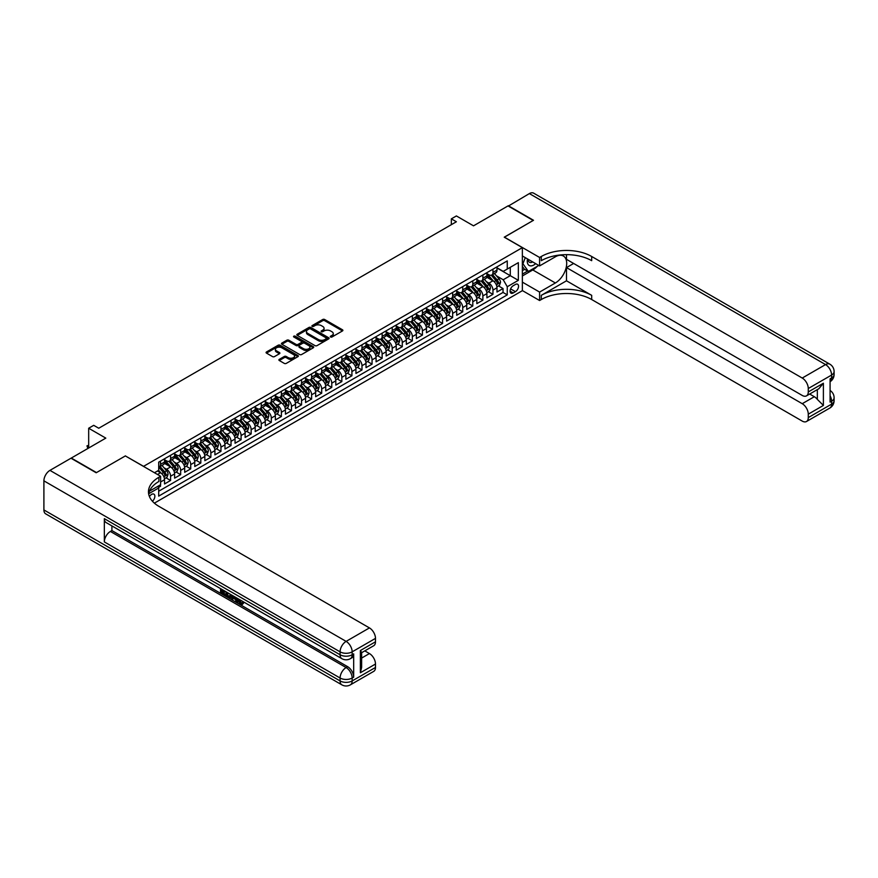 <?xml version="1.0" encoding="UTF-8"?>
<svg xmlns="http://www.w3.org/2000/svg" width="878" height="878" viewBox="0 0 878 878"><rect width="100%" height="100%" fill="white"/><g stroke="black" fill="none" stroke-linecap="round" stroke-linejoin="round"><path stroke-width="1.32" d="M330.589 336.998A0.977 0.56 0 0 0 331.972 336.998L342.475 330.929A1.394 0.812 0 0 0 342.892 330.358A1.394 0.812 0 0 0 342.475 329.788L324.684 319.515A1.394 0.812 0 0 0 322.698 319.515L312.195 325.584A0.977 0.56 0 0 0 313.578 326.386L314.939 325.595A4.478 2.579 0 0 1 321.271 325.595L322.753 326.451A4.478 2.579 0 0 1 324.059 328.284A4.478 2.579 0 0 1 322.753 330.106L321.392 330.896A0.977 0.56 0 0 0 322.775 331.686L324.136 330.907A4.478 2.579 0 0 1 330.468 330.907L331.95 331.763A4.478 2.579 0 0 1 333.256 333.585A4.478 2.579 0 0 1 331.95 335.418L330.589 336.197A0.977 0.56 0 0 0 330.589 336.998L330.589 336.197M152.432 501.25A4.555 2.634 120 0 0 154.748 497.288A4.555 2.634 120 0 0 153.924 494.149A4.555 2.634 120 0 0 151.642 494.369A4.555 2.634 120 0 0 149.458 496.63M279.292 359.365A1.394 0.812 0 0 0 278.886 359.936A1.394 0.812 0 0 0 279.292 360.507L284.285 363.393A1.394 0.812 0 0 0 286.261 363.393L297.927 356.655A1.394 0.812 0 0 0 298.344 356.084A1.394 0.812 0 0 0 297.927 355.513L280.137 345.23A1.394 0.812 0 0 0 278.15 345.23L266.484 351.968A1.394 0.812 0 0 0 266.078 352.539A1.394 0.812 0 0 0 266.484 353.11L272.52 356.6A1.394 0.812 0 0 0 274.496 356.6L279.489 353.713A1.394 0.812 0 0 0 279.895 353.143A1.394 0.812 0 0 0 279.489 352.572L276.493 350.849A3.742 2.162 0 0 1 275.407 349.312A3.742 2.162 0 0 1 277.711 347.326A3.742 2.162 0 0 1 281.783 347.787L293.504 354.558A3.742 2.162 0 0 1 294.602 356.084A3.742 2.162 0 0 1 292.297 358.081A3.742 2.162 0 0 1 288.214 357.609L286.261 356.479A1.394 0.812 0 0 0 284.285 356.479L279.292 359.365L279.292 360.507L284.285 357.642L284.285 356.479M125.455 455.978L143.586 466.339L522.366 247.64L504.235 237.181L533.198 220.455L508.011 205.913L473.516 225.833L456.384 215.944L451.347 218.852L456.384 221.761L98.753 428.244L93.716 425.336L88.678 428.244L88.678 448.01M125.455 455.869L96.492 472.584L71.305 458.053L105.81 438.122L88.678 428.244M315.037 345.636A1.394 0.812 0 0 0 317.013 345.636L328.679 338.897A1.394 0.812 0 0 0 329.096 338.326A1.394 0.812 0 0 0 328.679 337.756L310.889 327.483A1.394 0.812 0 0 0 308.902 327.483L297.236 334.222A1.394 0.812 0 0 0 296.83 334.792A1.394 0.812 0 0 0 297.236 335.363L315.037 345.636M294.218 337.207A0.977 0.56 0 0 1 295.217 337.35L313.292 347.787L301.637 354.514A1.394 0.812 0 0 1 299.661 354.514L281.86 344.231L281.86 343.089A1.394 0.812 0 0 0 281.454 343.66A1.394 0.812 0 0 0 281.86 344.231M281.86 343.089L286.854 340.214A1.394 0.812 0 0 1 288.829 340.214L296.051 344.374A1.394 0.812 0 0 0 298.026 344.374L301.341 342.464A1.394 0.812 0 0 0 301.758 341.893A1.394 0.812 0 0 0 301.341 341.322L293.823 336.987A0.977 0.56 0 0 1 295.217 336.186L313.303 346.634A1.394 0.812 0 0 1 313.72 347.205A1.394 0.812 0 0 1 313.303 347.776L313.303 346.634M158.413 487.499L160.509 486.291L159.203 485.534M160.608 481.978L164.537 479.717L164.537 483.965L170.584 480.475L165.997 477.819M164.021 467.787L166.557 469.247A5.696 3.292 60 0 1 170.584 476.227L174.612 473.9L174.612 478.148L180.659 474.658L176.072 472.013M174.096 461.971L176.632 463.43A5.696 3.292 60 0 1 180.659 470.41L184.687 468.084L184.687 472.331L190.735 468.841L186.147 466.196M184.171 456.154L186.696 457.614A5.696 3.292 60 0 1 190.735 464.594L194.762 462.267L194.762 466.514L200.81 463.024L196.222 460.379M194.247 450.337L196.771 451.797A5.696 3.292 60 0 1 200.81 458.777L204.837 456.45L204.837 460.698L210.874 457.208L206.297 454.563M204.322 444.52L206.846 445.98A5.696 3.292 60 0 1 210.874 452.96L214.912 450.633L214.912 454.881L220.949 451.391L216.372 448.746M214.397 438.704L216.921 440.163A5.696 3.292 60 0 1 220.949 447.143L224.987 444.817L224.987 449.064L231.024 445.574L226.447 442.929M224.472 432.887L226.996 434.347A5.696 3.292 60 0 1 231.024 441.327L235.052 439L235.052 443.247L241.099 439.757L236.522 437.112M234.547 427.07L237.071 428.53A5.696 3.292 60 0 1 241.099 435.51L245.127 433.183L245.127 437.431L251.174 433.941L246.586 431.296M244.611 421.253L247.146 422.713A5.696 3.292 60 0 1 251.174 429.693L255.202 427.366L255.202 431.614L261.249 428.124L256.661 425.479M254.686 415.437L257.221 416.896A5.696 3.292 60 0 1 261.249 423.876L265.277 421.55L265.277 425.797L271.324 422.307L266.736 419.662M264.761 409.62L267.296 411.08A5.696 3.292 60 0 1 271.324 418.06L275.352 415.733L275.352 419.98L281.399 416.49L276.811 413.845M274.836 403.803L277.371 405.263A5.696 3.292 60 0 1 281.399 412.243L285.427 409.916L285.427 414.164L291.474 410.674L286.886 408.029M284.911 397.986L287.446 399.446A5.696 3.292 60 0 1 291.474 406.426L295.502 404.099L295.502 408.347L301.549 404.857L296.962 402.212M294.986 392.17L297.521 393.629A5.696 3.292 60 0 1 301.549 400.609L305.577 398.283L305.577 402.53L311.624 399.04L307.037 396.395M305.061 386.353L307.585 387.813A5.696 3.292 60 0 1 311.624 394.793L315.652 392.466L315.652 396.713L321.699 393.223L317.112 390.578M315.136 380.536L317.66 381.996A5.696 3.292 60 0 1 321.699 388.976L325.727 386.649L325.727 390.897L331.763 387.407L327.187 384.762M325.211 374.719L327.735 376.19A5.696 3.292 60 0 1 331.763 383.159L335.802 380.832L335.802 385.08L341.838 381.59L337.262 378.945M335.286 368.903L337.81 370.373A5.696 3.292 60 0 1 341.838 377.342L345.877 375.027L345.877 379.263L351.913 375.773L347.337 373.128M345.361 363.097L347.886 364.557A5.696 3.292 60 0 1 351.913 371.537L355.941 369.21L355.941 373.446L361.988 369.956L357.412 367.311M355.436 357.28L357.961 358.74A5.696 3.292 60 0 1 361.988 365.72L366.016 363.393L366.016 367.63L372.063 364.15L367.476 361.495M365.5 351.463L368.036 352.923A5.696 3.292 60 0 1 372.063 359.903L376.091 357.576L376.091 361.824L382.139 358.334L377.551 355.678M375.575 345.647L378.111 347.106A5.696 3.292 60 0 1 382.139 354.086L386.166 351.76L386.166 356.007L392.214 352.517L387.626 349.861M385.651 339.83L388.186 341.29A5.696 3.292 60 0 1 392.214 348.27L396.241 345.943L396.241 350.19L402.289 346.7L397.701 344.055M395.726 334.013L398.261 335.473A5.696 3.292 60 0 1 402.289 342.453L406.316 340.126L406.316 344.374L412.364 340.884L407.776 338.239M405.801 328.196L408.336 329.656A5.696 3.292 60 0 1 412.364 336.636L416.391 334.309L416.391 338.557L422.439 335.067L417.851 332.422M415.876 322.38L418.411 323.839A5.696 3.292 60 0 1 422.439 330.819L426.467 328.493L426.467 332.74L432.514 329.25L427.926 326.605M425.951 316.563L428.475 318.023A5.696 3.292 60 0 1 432.514 325.003L436.542 322.676L436.542 326.923L442.589 323.433L438.001 320.788M436.026 310.746L438.55 312.206A5.696 3.292 60 0 1 442.589 319.186L446.617 316.859L446.617 321.107L452.653 317.616L448.076 314.972M446.101 304.929L448.625 306.389A5.696 3.292 60 0 1 452.653 313.369L456.692 311.042L456.692 315.29L462.728 311.8L458.151 309.155M456.176 299.113L458.7 300.572A5.696 3.292 60 0 1 462.728 307.552L466.767 305.226L466.767 309.473L472.803 305.983L468.226 303.338M466.251 293.296L468.775 294.756A5.696 3.292 60 0 1 472.803 301.736L476.831 299.409L476.831 303.656L482.878 300.166L478.301 297.521M476.326 287.479L478.85 288.939A5.696 3.292 60 0 1 482.878 295.919L486.906 293.592L486.906 297.84L492.953 294.349L492.953 290.102A5.696 3.292 -120 0 0 488.925 283.122L486.39 281.662M488.366 291.705L492.953 294.349M164.537 479.717A5.696 3.292 -120 0 0 160.509 472.737L157.48 470.992M174.612 473.9A5.696 3.292 -120 0 0 170.584 466.92L164.351 463.321M184.687 468.084A5.696 3.292 -120 0 0 180.659 461.104L174.426 457.504M194.762 462.267A5.696 3.292 -120 0 0 190.735 455.287L184.501 451.687M204.837 456.45A5.696 3.292 -120 0 0 200.81 449.47L194.576 445.87M214.912 450.633A5.696 3.292 -120 0 0 210.874 443.653L204.651 440.054M224.987 444.817A5.696 3.292 -120 0 0 220.949 437.837L214.726 434.237M235.052 439A5.696 3.292 -120 0 0 231.024 432.02L224.801 428.42M245.127 433.183A5.696 3.292 -120 0 0 241.099 426.203L234.876 422.603M255.202 427.366A5.696 3.292 -120 0 0 251.174 420.386L244.94 416.787M265.277 421.55A5.696 3.292 -120 0 0 261.249 414.57L255.015 410.97M275.352 415.733A5.696 3.292 -120 0 0 271.324 408.753L265.09 405.164M285.427 409.916A5.696 3.292 -120 0 0 281.399 402.936L275.165 399.347M295.502 404.099A5.696 3.292 -120 0 0 291.474 397.119L285.24 393.531M305.577 398.283A5.696 3.292 -120 0 0 301.549 391.303L295.315 387.714M315.652 392.466A5.696 3.292 -120 0 0 311.624 385.486L305.39 381.897M325.727 386.649A5.696 3.292 -120 0 0 321.699 379.669L315.465 376.08M335.802 380.832A5.696 3.292 -120 0 0 331.763 373.863L325.54 370.264M345.877 375.027A5.696 3.292 -120 0 0 341.838 368.047L335.615 364.447M355.941 369.21A5.696 3.292 -120 0 0 351.913 362.23L345.691 358.63M366.016 363.393A5.696 3.292 -120 0 0 361.988 356.413L355.766 352.813M376.091 357.576A5.696 3.292 -120 0 0 372.063 350.596L365.83 346.997M386.166 351.76A5.696 3.292 -120 0 0 382.139 344.78L375.905 341.18M396.241 345.943A5.696 3.292 -120 0 0 392.214 338.963L385.98 335.363M406.316 340.126A5.696 3.292 -120 0 0 402.289 333.146L396.055 329.546M416.391 334.309A5.696 3.292 -120 0 0 412.364 327.329L406.13 323.73M426.467 328.493A5.696 3.292 -120 0 0 422.439 321.513L416.205 317.913M436.542 322.676A5.696 3.292 -120 0 0 432.514 315.696L426.28 312.096M446.617 316.859A5.696 3.292 -120 0 0 442.589 309.879L436.355 306.279M456.692 311.042A5.696 3.292 -120 0 0 452.653 304.062L446.43 300.463M466.767 305.226A5.696 3.292 -120 0 0 462.728 298.246L456.505 294.646M476.831 299.409A5.696 3.292 -120 0 0 472.803 292.429L466.58 288.829M486.906 293.592A5.696 3.292 -120 0 0 482.878 286.612L476.655 283.012M515.419 284.461L513.202 285.745A4.412 2.546 120 0 0 510.316 289.63A4.412 2.546 120 0 0 510.996 293.175A4.412 2.546 120 0 0 513.202 292.956L515.419 291.672A4.412 2.546 120 0 0 518.305 287.786A4.412 2.546 120 0 0 517.625 284.242A4.412 2.546 120 0 0 515.419 284.461M154.363 503.149L522.366 290.684L522.366 247.64M157.766 486.357L158.698 487.97L158.698 496.114L507.264 294.876L507.264 286.733L503.226 279.753L496.465 275.846M158.698 487.97L148.678 493.754M154.462 472.737L158.698 470.29L158.698 462.146L507.264 260.909L507.264 269.052L518.338 262.654L518.338 280.334L507.264 286.733M164.537 459.71L166.557 460.873A5.696 3.292 60 0 0 169.399 461.148L173.427 458.821A5.696 3.292 -120 0 0 174.612 456.22L174.612 452.96M174.612 453.893L176.632 455.056A5.696 3.292 60 0 0 179.474 455.331L183.502 453.004A5.696 3.292 -120 0 0 184.687 450.403L184.687 447.143M184.687 448.076L186.696 449.24A5.696 3.292 60 0 0 189.549 449.514L193.577 447.187A5.696 3.292 -120 0 0 194.762 444.586L194.762 441.327M194.762 442.26L196.771 443.423A5.696 3.292 60 0 0 199.624 443.697L203.652 441.371A5.696 3.292 -120 0 0 204.837 438.77L204.837 435.51M204.837 436.443L206.846 437.606A5.696 3.292 60 0 0 209.699 437.892L213.727 435.565A5.696 3.292 -120 0 0 214.912 432.953L214.912 429.693M214.912 430.626L216.921 431.789A5.696 3.292 60 0 0 219.774 432.075L223.802 429.748A5.696 3.292 -120 0 0 224.987 427.136L224.987 423.876M224.987 424.809L226.996 425.973A5.696 3.292 60 0 0 229.849 426.258L233.877 423.931A5.696 3.292 -120 0 0 235.052 421.319L235.052 418.06M235.052 418.993L237.071 420.156A5.696 3.292 60 0 0 239.924 420.441L243.952 418.115A5.696 3.292 -120 0 0 245.127 415.503L245.127 412.243M245.127 413.176L247.146 414.339A5.696 3.292 60 0 0 250 414.625L254.027 412.298A5.696 3.292 -120 0 0 255.202 409.686L255.202 406.426M255.202 407.359L257.221 408.522A5.696 3.292 60 0 0 260.075 408.808L264.102 406.481A5.696 3.292 -120 0 0 265.277 403.869L265.277 400.609M265.277 401.542L267.296 402.706A5.696 3.292 60 0 0 270.139 402.991L274.177 400.664A5.696 3.292 -120 0 0 275.352 398.052L275.352 394.793M275.352 395.726L277.371 396.889A5.696 3.292 60 0 0 280.214 397.174L284.242 394.848A5.696 3.292 -120 0 0 285.427 392.236L285.427 388.976M285.427 389.909L287.446 391.072A5.696 3.292 60 0 0 290.289 391.358L294.317 389.031A5.696 3.292 -120 0 0 295.502 386.419L295.502 383.159M295.502 384.092L297.521 385.255A5.696 3.292 60 0 0 300.364 385.541L304.392 383.214A5.696 3.292 -120 0 0 305.577 380.602L305.577 377.342M305.577 378.275L307.585 379.439A5.696 3.292 60 0 0 310.439 379.724L314.467 377.397A5.696 3.292 -120 0 0 315.652 374.785L315.652 371.537M315.652 372.459L317.66 373.622A5.696 3.292 60 0 0 320.514 373.907L324.542 371.581A5.696 3.292 -120 0 0 325.727 368.969L325.727 365.72M325.727 366.642L327.735 367.805A5.696 3.292 60 0 0 330.589 368.091L334.617 365.764A5.696 3.292 -120 0 0 335.802 363.152L335.802 359.903M335.802 360.825L337.81 361.988A5.696 3.292 60 0 0 340.664 362.274L344.692 359.947A5.696 3.292 -120 0 0 345.877 357.335L345.877 354.086M345.877 355.008L347.886 356.172A5.696 3.292 60 0 0 350.739 356.457L354.767 354.13A5.696 3.292 -120 0 0 355.941 351.518L355.941 348.27M355.941 349.203L357.961 350.355A5.696 3.292 60 0 0 360.814 350.64L364.842 348.314A5.696 3.292 -120 0 0 366.016 345.712L366.016 342.453M366.016 343.386L368.036 344.549A5.696 3.292 60 0 0 370.889 344.824L374.917 342.497A5.696 3.292 -120 0 0 376.091 339.896L376.091 336.636M376.091 337.569L378.111 338.732A5.696 3.292 60 0 0 380.953 339.007L384.992 336.68A5.696 3.292 -120 0 0 386.166 334.079L386.166 330.819M386.166 331.752L388.186 332.916A5.696 3.292 60 0 0 391.028 333.19L395.067 330.863A5.696 3.292 -120 0 0 396.241 328.262L396.241 325.003M396.241 325.936L398.261 327.099A5.696 3.292 60 0 0 401.103 327.373L405.131 325.047A5.696 3.292 -120 0 0 406.316 322.445L406.316 319.186M406.316 320.119L408.336 321.282A5.696 3.292 60 0 0 411.178 321.557L415.206 319.23A5.696 3.292 -120 0 0 416.391 316.629L416.391 313.369M416.391 314.302L418.411 315.465A5.696 3.292 60 0 0 421.253 315.74L425.281 313.424A5.696 3.292 -120 0 0 426.467 310.812L426.467 307.552M426.467 308.485L428.475 309.649A5.696 3.292 60 0 0 431.328 309.934L435.356 307.607A5.696 3.292 -120 0 0 436.542 304.995L436.542 301.736M436.542 302.669L438.55 303.832A5.696 3.292 60 0 0 441.404 304.117L445.431 301.791A5.696 3.292 -120 0 0 446.617 299.178L446.617 295.919M446.617 296.852L448.625 298.015A5.696 3.292 60 0 0 451.479 298.3L455.506 295.974A5.696 3.292 -120 0 0 456.692 293.362L456.692 290.102M456.692 291.035L458.7 292.198A5.696 3.292 60 0 0 461.554 292.484L465.581 290.157A5.696 3.292 -120 0 0 466.767 287.545L466.767 284.285M466.767 285.218L468.775 286.382A5.696 3.292 60 0 0 471.629 286.667L475.656 284.34A5.696 3.292 -120 0 0 476.831 281.728L476.831 278.469M476.831 279.402L478.85 280.565A5.696 3.292 60 0 0 481.704 280.85L485.732 278.524A5.696 3.292 -120 0 0 486.906 275.911L486.906 272.652M158.698 491.23L503.028 292.429L503.028 288.533L496.981 292.023L496.981 287.775A5.696 3.292 -120 0 0 492.953 280.795L486.719 277.207M486.906 273.585L488.925 274.748A5.696 3.292 -120 0 0 491.779 275.033A5.696 3.292 -120 0 0 492.953 272.421L492.953 269.162M491.779 275.033L495.807 272.707A5.696 3.292 -120 0 0 496.981 270.095L496.981 266.835M160.509 461.104L160.509 464.363A5.696 3.292 60 0 1 159.324 466.964A5.696 3.292 60 0 1 158.698 467.195M159.324 466.964L163.363 464.638A5.696 3.292 -120 0 0 164.537 462.037L164.537 458.777M170.584 455.287L170.584 458.546A5.696 3.292 60 0 1 169.399 461.148M180.659 449.47L180.659 452.73A5.696 3.292 60 0 1 179.474 455.331M190.735 443.653L190.735 446.913A5.696 3.292 60 0 1 189.549 449.514M200.81 437.837L200.81 441.096A5.696 3.292 60 0 1 199.624 443.697M210.874 432.02L210.874 435.279A5.696 3.292 60 0 1 209.699 437.892M220.949 426.203L220.949 429.463A5.696 3.292 60 0 1 219.774 432.075M231.024 420.386L231.024 423.646A5.696 3.292 60 0 1 229.849 426.258M241.099 414.57L241.099 417.829A5.696 3.292 60 0 1 239.924 420.441M251.174 408.753L251.174 412.012A5.696 3.292 60 0 1 250 414.625M261.249 402.936L261.249 406.196A5.696 3.292 60 0 1 260.075 408.808M271.324 397.119L271.324 400.379A5.696 3.292 60 0 1 270.139 402.991M281.399 391.303L281.399 394.562A5.696 3.292 60 0 1 280.214 397.174M291.474 385.486L291.474 388.745A5.696 3.292 60 0 1 290.289 391.358M301.549 379.669L301.549 382.929A5.696 3.292 60 0 1 300.364 385.541M311.624 373.852L311.624 377.112A5.696 3.292 60 0 1 310.439 379.724M321.699 368.047L321.699 371.295A5.696 3.292 60 0 1 320.514 373.907M331.763 362.23L331.763 365.478A5.696 3.292 60 0 1 330.589 368.091M341.838 356.413L341.838 359.662A5.696 3.292 60 0 1 340.664 362.274M351.913 350.596L351.913 353.845A5.696 3.292 60 0 1 350.739 356.457M361.988 344.78L361.988 348.039A5.696 3.292 60 0 1 360.814 350.64M372.063 338.963L372.063 342.222A5.696 3.292 60 0 1 370.889 344.824M382.139 333.146L382.139 336.406A5.696 3.292 60 0 1 380.953 339.007M392.214 327.329L392.214 330.589A5.696 3.292 60 0 1 391.028 333.19M402.289 321.513L402.289 324.772A5.696 3.292 60 0 1 401.103 327.373M412.364 315.696L412.364 318.955A5.696 3.292 60 0 1 411.178 321.557M422.439 309.879L422.439 313.139A5.696 3.292 60 0 1 421.253 315.74M432.514 304.062L432.514 307.322A5.696 3.292 60 0 1 431.328 309.934M442.589 298.246L442.589 301.505A5.696 3.292 60 0 1 441.404 304.117M452.653 292.429L452.653 295.688A5.696 3.292 60 0 1 451.479 298.3M462.728 286.612L462.728 289.872A5.696 3.292 60 0 1 461.554 292.484M472.803 280.795L472.803 284.055A5.696 3.292 60 0 1 471.629 286.667M482.878 274.979L482.878 278.238A5.696 3.292 60 0 1 481.704 280.85M482.878 295.919L482.878 300.166M472.803 301.736L472.803 305.983M462.728 307.552L462.728 311.8M452.653 313.369L452.653 317.616M442.589 319.186L442.589 323.433M432.514 325.003L432.514 329.25M422.439 330.819L422.439 335.067M412.364 336.636L412.364 340.884M402.289 342.453L402.289 346.7M392.214 348.27L392.214 352.517M382.139 354.086L382.139 358.334M372.063 359.903L372.063 364.15M361.988 365.72L361.988 369.956M351.913 371.537L351.913 375.773M341.838 377.342L341.838 381.59M331.763 383.159L331.763 387.407M321.699 388.976L321.699 393.223M311.624 394.793L311.624 399.04M301.549 400.609L301.549 404.857M291.474 406.426L291.474 410.674M281.399 412.243L281.399 416.49M271.324 418.06L271.324 422.307M261.249 423.876L261.249 428.124M251.174 429.693L251.174 433.941M241.099 435.51L241.099 439.757M231.024 441.327L231.024 445.574M220.949 447.143L220.949 451.391M210.874 452.96L210.874 457.208M200.81 458.777L200.81 463.024M190.735 464.594L190.735 468.841M180.659 470.41L180.659 474.658M170.584 476.227L170.584 480.475M160.509 484.777L160.509 486.291M503.226 279.753L510.283 275.681L510.283 267.307L518.338 262.654M496.981 267.999L518.338 280.334M496.981 267.768L503.226 271.379L507.264 269.052M451.347 218.852L451.347 224.669M498.441 285.888L503.028 288.533M503.028 292.429L507.264 294.876M330.984 337.141L331.95 336.581A4.478 2.579 0 0 0 333.256 334.748L333.256 333.585M324.059 328.284L324.059 329.448A4.478 2.579 0 0 1 322.753 331.269L321.787 331.829M342.475 329.788L342.475 330.929L324.684 320.679A1.394 0.812 0 0 0 322.698 320.679L312.59 326.517M328.668 338.908L310.889 328.646A1.394 0.812 0 0 0 308.902 328.646L297.258 335.374M326.21 338.721A0.977 0.56 0 0 0 326.21 337.931L310.592 328.91A0.977 0.56 0 0 0 309.199 328.91L307.772 329.733A4.478 2.579 0 0 0 306.455 331.566A4.478 2.579 0 0 0 307.772 333.388L318.451 339.556A4.478 2.579 0 0 0 324.783 339.556L326.21 338.721L326.21 339.885A0.977 0.56 0 0 0 326.495 339.49L326.495 338.326M306.455 331.566L306.455 332.729A4.478 2.579 0 0 0 307.772 334.551L307.772 333.388M326.21 339.885L324.783 340.719A4.478 2.579 0 0 1 318.451 340.719L307.772 334.551M281.882 344.242L286.854 341.377L286.854 340.214M301.758 341.893L301.758 343.057A1.394 0.812 0 0 1 301.341 343.627L298.026 345.537A1.394 0.812 0 0 1 296.051 345.537L288.829 341.377A1.394 0.812 0 0 0 286.854 341.377M303.547 348.698A3.742 2.162 0 0 0 307.618 349.17A3.742 2.162 0 0 0 309.934 347.172A3.742 2.162 0 0 0 308.836 345.647L304.71 343.265A1.394 0.812 0 0 0 302.723 343.265L299.409 345.175A1.394 0.812 0 0 0 299.003 345.745A1.394 0.812 0 0 0 299.409 346.316L303.547 348.698L303.547 349.861A3.742 2.162 0 0 0 307.618 350.333A3.742 2.162 0 0 0 309.934 348.336L309.934 347.172M299.003 345.745L299.003 346.909A1.394 0.812 0 0 0 299.409 347.479L299.409 346.316M303.547 349.861L299.409 347.479M294.602 356.084L294.602 357.247A3.742 2.162 0 0 1 292.297 359.245A3.742 2.162 0 0 1 288.214 358.773L286.261 357.642A1.394 0.812 0 0 0 284.285 357.642M275.407 349.312L275.407 350.476A3.742 2.162 0 0 0 276.493 352.012L276.493 350.849M279.489 352.572L279.489 353.713L276.493 352.012M297.916 356.666L280.137 346.393A1.394 0.812 0 0 0 278.15 346.393L266.506 353.121M496.904 286.777L499.505 285.273L500.515 282.365A3.775 2.184 -120 0 0 499.044 278.82L494.435 273.497M493.513 281.169L488.058 274.847A10.898 6.289 -120 0 0 486.906 273.651M490.517 279.391L487.466 275.857A9.043 5.224 -120 0 0 486.906 275.253M491.263 275.231L495.916 280.631A3.775 2.184 60 0 1 497.266 283.232L498.474 282.529A3.775 2.184 -120 0 0 497.124 279.928L492.525 274.594M491.537 275.143L496.542 280.938A1.921 1.108 60 0 1 497.025 281.695L498.474 282.529M527.524 258.933A9.263 5.345 120 0 0 530.531 265.88A9.263 5.345 120 0 0 535.657 263.63M528.128 259.284A6.344 3.666 120 0 0 529.445 262.248A6.344 3.666 120 0 0 530.367 262.533A6.344 3.666 120 0 0 532.661 261.907M538.796 265.441L528.369 271.467L524.342 269.14L522.366 266.341M528.369 271.467L522.926 263.729L525.285 257.649M522.366 263.4L522.926 263.729M508.318 206.089L529.368 193.588L825.55 364.579A8.55 4.939 120 0 1 829.831 364.161A8.55 8.55 0 0 1 834.1 371.559A8.55 4.939 180 0 1 831.598 375.049L808.276 388.515A8.55 4.939 -120 0 0 802.229 378.045L825.55 364.579A8.55 4.939 60 0 1 831.598 375.049L831.598 377.957L830.083 378.835L830.083 402.091L831.598 401.224L831.598 404.132A8.55 4.939 60 0 1 829.831 408.05L806.509 421.506A8.55 4.939 -120 0 0 808.276 417.599L831.598 404.132A8.55 4.939 0 0 0 834.1 400.642A8.55 8.55 0 0 1 829.831 408.05M508.318 205.737L533.506 220.279L504.334 237.236M522.366 282.134L539.597 292.078L555.368 282.979A16.023 9.252 120 0 0 565.838 268.855A16.023 9.252 120 0 0 563.38 256.014A16.023 9.252 120 0 0 555.368 256.804L539.597 265.913L539.597 257.474L541.309 256.486A35.614 20.567 180 0 1 591.684 256.486L802.229 378.045M539.597 292.078L539.597 300.517L541.309 299.53A35.614 20.567 180 0 1 591.684 299.53L802.229 421.089A8.55 4.939 -120 0 0 806.509 421.506M566.497 280.795L541.309 295.337A35.614 20.567 180 0 1 591.684 295.337L566.497 280.795L566.497 267.592L573.652 263.466M566.497 254.653L566.497 259.339L802.229 395.44A8.55 4.939 -120 0 0 806.509 395.857A8.55 4.939 -120 0 0 808.276 391.95L823.388 383.225L823.388 405.438L817.341 399.391L817.341 389.602M823.388 405.438L808.276 414.164L808.276 417.599M808.276 414.164A8.55 4.939 -120 0 0 802.229 403.693L814.323 396.713A8.55 4.939 60 0 1 817.341 399.391M566.497 267.592L802.229 403.693M529.368 193.588A8.55 4.939 -60 0 1 533.648 193.16L829.831 364.161M522.366 255.959L539.597 265.913M504.334 237.115L539.597 257.474M522.366 290.574L539.597 300.517M808.276 388.515L808.276 391.95M809.67 394.035L814.323 396.713M541.309 256.486L541.309 260.678A35.614 20.567 180 0 1 591.684 260.678L591.684 256.486M806.509 395.857L818.867 388.724L823.388 383.225M537.237 266.341A16.023 9.252 -60 0 1 532.792 269.952L522.366 275.966M522.366 274.112L527.667 271.05M522.366 270.622L524.638 269.316M239.101 599.312L241.68 603.46M238.377 598.928L240.166 603.68L242.668 602.451L243.524 603.175L242.01 604.766L240.254 604.536L237.51 598.434M233.449 598.368L232.253 599.828L231.353 599.312L232.879 595.756M236.709 597.962L237.916 602.165L237.115 602.637L236.204 602.11L235.523 599.564L232.944 598.083L232.253 599.828M222.211 590.806L222.211 592.299L225.778 594.351L225.778 595.163L224.966 595.624L220.554 593.078L220.554 588.633M225.394 591.432L224.581 592.178L221.41 590.345L221.41 592.76L222.211 592.299M104.339 518.657L340.082 654.758A8.55 4.939 120 0 0 341.849 658.665L106.117 522.564A8.55 4.939 -60 0 1 104.339 518.657L104.339 541.924A8.55 4.939 -60 0 1 110.387 531.453L111.901 530.575L347.633 666.676A8.55 4.939 60 0 1 353.68 677.147L353.68 653.88A8.55 4.939 60 0 1 351.913 657.798L350.399 658.665A8.55 4.939 -120 0 0 352.166 654.758L353.68 653.88M111.901 530.575L111.901 525.911M231.035 594.68L231.09 595.635L231.88 595.174L231.068 597.468L228.302 597.545L226.129 596.294L226.129 591.86M96.185 472.759L125.345 455.923L160.608 476.282L158.896 477.27A35.614 20.567 -0 0 0 148.459 491.812A35.614 20.567 -0 0 0 158.896 506.354L369.44 627.913A8.55 4.939 60 0 1 375.488 638.383L352.166 651.849L352.166 654.758A8.55 4.939 -0 0 1 340.082 654.758L340.082 651.849L43.9 480.848A8.55 4.939 -60 0 1 49.947 470.378L70.997 458.217L96.185 472.759M160.608 476.282L160.608 484.711L149.469 491.142M360.375 650.532L361.626 652.431L361.626 667.379L360.375 672.757L360.375 650.532L375.488 641.807L375.488 638.383M375.488 641.807A8.55 4.939 60 0 1 373.721 645.725L361.626 652.705M43.9 509.931L340.082 680.922A8.55 4.939 120 0 0 341.849 684.84L45.667 513.839A8.55 4.939 -60 0 1 43.9 509.931L43.9 480.848M364.798 650.872L369.44 653.561A8.55 4.939 60 0 1 375.488 664.031L360.375 672.757M353.68 677.147L352.166 678.014L352.166 680.922L375.488 667.467L375.488 664.031M375.488 667.467A8.55 4.939 60 0 1 373.721 671.374L350.399 684.84A8.55 4.939 -120 0 0 352.166 680.922A8.55 4.939 -0 0 1 340.082 680.922L340.082 678.014L104.339 541.924M158.896 477.27L158.896 481.462A35.614 20.567 -0 0 0 148.645 493.908M221.41 592.76L224.966 594.823L225.778 594.351M224.966 594.823L224.966 595.624M221.41 589.127L224.944 591.168M224.581 591.377L224.581 592.178M231.09 595.635L230.255 597.94M226.985 592.354L226.985 595.986L229.663 597.029L230.179 594.197M227.797 592.815L227.797 595.514L230.464 596.568M226.985 595.986L227.797 595.514M228.236 596.7L229.037 596.239M235.589 597.314L237.115 602.637M233.68 596.217L233.197 597.424L235.26 598.609L234.788 596.853M234.185 596.502L234.964 597.512M233.197 597.424L234.009 596.952M240.166 603.68L240.978 603.219M241.34 603.834L241.867 602.912L242.712 603.636L243.524 603.175M238.3 599.773L239.068 599.334M242.712 603.636L242.01 604.766M486.829 292.594L489.43 291.09L490.44 288.182A3.775 2.184 -120 0 0 488.969 284.637L484.36 279.314M483.438 286.985L477.983 280.664A10.898 6.289 -120 0 0 476.831 279.467M480.442 285.207L477.391 281.673A9.043 5.224 -120 0 0 476.831 281.07M481.188 281.048L485.841 286.447A3.775 2.184 60 0 1 487.191 289.049L488.398 288.346A3.775 2.184 -120 0 0 487.049 285.745L482.45 280.411M481.462 280.96L486.467 286.755A1.921 1.108 60 0 1 486.95 287.512L488.398 288.346M476.754 298.41L479.355 296.907L480.365 293.998A3.775 2.184 -120 0 0 478.894 290.453L474.285 285.13M473.363 292.802L467.908 286.48A10.898 6.289 -120 0 0 466.767 285.284M470.378 291.024L467.315 287.49A9.043 5.224 -120 0 0 466.767 286.886M471.113 286.865L475.766 292.264A3.775 2.184 60 0 1 477.116 294.854L478.323 294.163A3.775 2.184 -120 0 0 476.974 291.562L472.375 286.228M471.387 286.777L476.392 292.572A1.921 1.108 60 0 1 476.875 293.329L478.323 294.163M466.679 304.227L469.28 302.723L470.29 299.815A3.775 2.184 -120 0 0 468.819 296.27L464.21 290.947M463.288 298.619L457.833 292.297A10.898 6.289 -120 0 0 456.692 291.101M460.302 296.841L457.24 293.307A9.043 5.224 -120 0 0 456.692 292.703M461.038 292.681L465.691 298.07A3.775 2.184 60 0 1 467.041 300.671L468.248 299.98A3.775 2.184 -120 0 0 466.898 297.379L462.3 292.045M461.312 292.594L466.317 298.388A1.921 1.108 60 0 1 466.8 299.146L468.248 299.98M456.604 310.044L459.205 308.54L460.215 305.632A3.775 2.184 -120 0 0 458.744 302.087L454.135 296.764M453.213 304.436L447.758 298.114A10.898 6.289 -120 0 0 446.617 296.918M450.227 302.658L447.165 299.124A9.043 5.224 -120 0 0 446.617 298.52M450.963 298.498L455.616 303.887A3.775 2.184 60 0 1 456.966 306.488L458.173 305.796A3.775 2.184 -120 0 0 456.823 303.195L452.225 297.861M451.237 298.41L456.242 304.205A1.921 1.108 60 0 1 456.725 304.962L458.173 305.796M446.529 315.861L449.13 314.357L450.14 311.449A3.775 2.184 -120 0 0 448.669 307.904L444.07 302.581M443.149 310.252L437.683 303.931A10.898 6.289 -120 0 0 436.542 302.734M440.152 308.474L437.101 304.94A9.043 5.224 -120 0 0 436.542 304.337M440.888 304.315L445.541 309.704A3.775 2.184 60 0 1 446.891 312.305L448.098 311.613A3.775 2.184 -120 0 0 446.759 309.012L442.15 303.678M441.162 304.227L446.167 310.022A1.921 1.108 60 0 1 446.65 310.779L448.098 311.613M436.454 321.677L439.055 320.174L440.065 317.265A3.775 2.184 -120 0 0 438.594 313.72L433.995 308.387M433.073 316.069L427.608 309.747A10.898 6.289 -120 0 0 426.467 308.551M430.077 314.291L427.026 310.757A9.043 5.224 -120 0 0 426.467 310.143M430.813 310.132L435.477 315.52A3.775 2.184 60 0 1 436.816 318.121L438.023 317.43A3.775 2.184 -120 0 0 436.684 314.829L432.075 309.495M431.087 310.044L436.092 315.839A1.921 1.108 60 0 1 436.575 316.585L438.023 317.43M426.379 327.494L428.98 325.99L429.99 323.082A3.775 2.184 -120 0 0 428.519 319.537L423.92 314.203M422.998 321.875L417.533 315.564A10.898 6.289 -120 0 0 416.391 314.357M420.002 320.108L416.951 316.574A9.043 5.224 -120 0 0 416.391 315.959M420.738 315.948L425.402 321.337A3.775 2.184 60 0 1 426.741 323.938L427.948 323.247A3.775 2.184 -120 0 0 426.609 320.646L422 315.312M421.012 315.861L426.017 321.655A1.921 1.108 60 0 1 426.499 322.402L427.948 323.247M416.304 333.311L418.905 331.807L419.914 328.899A3.775 2.184 -120 0 0 418.444 325.354L413.845 320.02M412.923 327.692L407.458 321.381A10.898 6.289 -120 0 0 406.316 320.174M409.927 325.925L406.876 322.391A9.043 5.224 -120 0 0 406.316 321.776M410.663 321.765L415.327 327.154A3.775 2.184 60 0 1 416.666 329.755L417.873 329.063A3.775 2.184 -120 0 0 416.534 326.462L411.925 321.128M410.937 321.677L415.942 327.472A1.921 1.108 60 0 1 416.424 328.218L417.873 329.063M406.229 339.127L408.841 337.624L409.839 334.716A3.775 2.184 -120 0 0 408.369 331.171L403.77 325.837M402.848 333.508L397.394 327.198A10.898 6.289 -120 0 0 396.241 325.99M399.852 331.741L396.801 328.207A9.043 5.224 -120 0 0 396.241 327.593M400.598 327.582L405.252 332.971A3.775 2.184 60 0 1 406.591 335.572L407.809 334.88A3.775 2.184 -120 0 0 406.459 332.279L401.861 326.945M400.862 327.494L405.866 333.289A1.921 1.108 60 0 1 406.349 334.035L407.809 334.88M396.154 344.944L398.766 343.441L399.764 340.532A3.775 2.184 -120 0 0 398.294 336.987L393.695 331.654M392.773 339.325L387.319 333.003A10.898 6.289 -120 0 0 386.166 331.807M389.777 337.558L386.726 334.024A9.043 5.224 -120 0 0 386.166 333.41M390.523 333.399L395.177 338.787A3.775 2.184 60 0 1 396.516 341.388L397.734 340.697A3.775 2.184 -120 0 0 396.384 338.096L391.786 332.762M390.798 333.311L395.791 339.106A1.921 1.108 60 0 1 396.285 339.852L397.734 340.697M386.079 350.761L388.691 349.257L389.689 346.349A3.775 2.184 -120 0 0 388.219 342.804L383.62 337.47M382.698 345.142L377.244 338.82A10.898 6.289 -120 0 0 376.091 337.624M379.702 343.375L376.651 339.841A9.043 5.224 -120 0 0 376.091 339.226M380.448 339.215L385.102 344.604A3.775 2.184 60 0 1 386.452 347.205L387.659 346.503A3.775 2.184 -120 0 0 386.309 343.913L381.71 338.579M380.723 339.127L385.716 344.922A1.921 1.108 60 0 1 386.21 345.669L387.659 346.503M376.014 356.578L378.616 355.074L379.625 352.166A3.775 2.184 -120 0 0 378.155 348.621L373.545 343.287M372.623 350.959L367.169 344.637A10.898 6.289 -120 0 0 366.016 343.441M369.627 349.192L366.576 345.658A9.043 5.224 -120 0 0 366.016 345.043M370.373 345.032L375.027 350.421A3.775 2.184 60 0 1 376.377 353.022L377.584 352.319A3.775 2.184 -120 0 0 376.234 349.718L371.635 344.395M370.648 344.944L375.652 350.739A1.921 1.108 60 0 1 376.135 351.485L377.584 352.319M365.939 362.394L368.541 360.891L369.55 357.983A3.775 2.184 -120 0 0 368.08 354.438L363.47 349.104M362.548 356.775L357.094 350.454A10.898 6.289 -120 0 0 355.941 349.257M359.552 355.008L356.501 351.474A9.043 5.224 -120 0 0 355.941 350.86M360.298 350.849L364.952 356.238A3.775 2.184 60 0 1 366.302 358.839L367.509 358.136A3.775 2.184 -120 0 0 366.159 355.535L361.56 350.212M360.573 350.761L365.577 356.556A1.921 1.108 60 0 1 366.06 357.302L367.509 358.136M355.864 368.211L358.465 366.708L359.475 363.799A3.775 2.184 -120 0 0 358.004 360.254L353.395 354.921M352.473 362.592L347.019 356.27A10.898 6.289 -120 0 0 345.877 355.074M349.488 360.825L346.426 357.28A9.043 5.224 -120 0 0 345.877 356.677M350.223 356.666L354.877 362.054A3.775 2.184 60 0 1 356.227 364.655L357.434 363.953A3.775 2.184 -120 0 0 356.084 361.352L351.485 356.029M350.498 356.578L355.502 362.373A1.921 1.108 60 0 1 355.985 363.119L357.434 363.953M345.789 374.028L348.39 372.524L349.4 369.616A3.775 2.184 -120 0 0 347.929 366.071L343.32 360.737M342.398 368.409L336.943 362.087A10.898 6.289 -120 0 0 335.802 360.891M339.413 366.642L336.351 363.097A9.043 5.224 -120 0 0 335.802 362.493M340.148 362.482L344.802 367.871A3.775 2.184 60 0 1 346.151 370.472L347.359 369.77A3.775 2.184 -120 0 0 346.009 367.169L341.41 361.846M340.423 362.394L345.427 368.178A1.921 1.108 60 0 1 345.91 368.936L347.359 369.77M335.714 379.845L338.315 378.341L339.325 375.433A3.775 2.184 -120 0 0 337.854 371.888L333.245 366.554M332.323 374.226L326.868 367.904A10.898 6.289 -120 0 0 325.727 366.708M329.338 372.448L326.276 368.914A9.043 5.224 -120 0 0 325.727 368.31M330.073 368.299L334.727 373.688A3.775 2.184 60 0 1 336.076 376.289L337.284 375.586A3.775 2.184 -120 0 0 335.934 372.985L331.335 367.662M330.347 368.211L335.352 373.995A1.921 1.108 60 0 1 335.835 374.752L337.284 375.586M325.639 385.651L328.24 384.158L329.25 381.25A3.775 2.184 -120 0 0 327.779 377.705L323.181 372.371M322.259 380.042L316.793 373.721A10.898 6.289 -120 0 0 315.652 372.524M319.263 378.264L316.212 374.73A9.043 5.224 -120 0 0 315.652 374.127M319.998 374.116L324.651 379.505A3.775 2.184 60 0 1 326.001 382.106L327.209 381.403A3.775 2.184 -120 0 0 325.87 378.802L321.26 373.479M320.272 374.028L325.277 379.812A1.921 1.108 60 0 1 325.76 380.569L327.209 381.403M315.564 391.467L318.165 389.975L319.175 387.055A3.775 2.184 -120 0 0 317.704 383.51L313.106 378.188M312.184 385.859L306.718 379.537A10.898 6.289 -120 0 0 305.577 378.341M309.188 384.081L306.137 380.547A9.043 5.224 -120 0 0 305.577 379.944M309.923 379.933L314.587 385.321A3.775 2.184 60 0 1 315.926 387.922L317.134 387.22A3.775 2.184 -120 0 0 315.795 384.619L311.185 379.296M310.197 379.845L315.202 385.629A1.921 1.108 60 0 1 315.685 386.386L317.134 387.22M305.489 397.284L308.09 395.78L309.1 392.872A3.775 2.184 -120 0 0 307.629 389.327L303.031 384.004M302.109 391.676L296.643 385.354A10.898 6.289 -120 0 0 295.502 384.158M299.113 389.898L296.062 386.364A9.043 5.224 -120 0 0 295.502 385.76M299.848 385.749L304.512 391.138A3.775 2.184 60 0 1 305.851 393.739L307.059 393.037A3.775 2.184 -120 0 0 305.72 390.436L301.11 385.113M300.122 385.661L305.127 391.445A1.921 1.108 60 0 1 305.61 392.203L307.059 393.037M295.414 403.101L298.015 401.597L299.025 398.689A3.775 2.184 -120 0 0 297.554 395.144L292.956 389.821M292.034 397.493L286.568 391.171A10.898 6.289 -120 0 0 285.427 389.975M289.038 395.715L285.987 392.181A9.043 5.224 -120 0 0 285.427 391.577M289.773 391.566L294.437 396.955A3.775 2.184 60 0 1 295.776 399.556L296.983 398.853A3.775 2.184 -120 0 0 295.645 396.252L291.035 390.929M290.047 391.478L295.052 397.262A1.921 1.108 60 0 1 295.535 398.019L296.983 398.853M285.339 408.918L287.951 407.414L288.95 404.506A3.775 2.184 -120 0 0 287.479 400.961L282.881 395.638M281.959 403.309L276.504 396.988A10.898 6.289 -120 0 0 275.352 395.791M278.963 401.531L275.911 397.997A9.043 5.224 -120 0 0 275.352 397.394M279.709 397.383L284.362 402.772A3.775 2.184 60 0 1 285.701 405.373L286.919 404.67A3.775 2.184 -120 0 0 285.569 402.069L280.971 396.735M279.983 397.284L284.977 403.079A1.921 1.108 60 0 1 285.46 403.836L286.919 404.67M275.264 414.734L277.876 413.231L278.875 410.322A3.775 2.184 -120 0 0 277.404 406.777L272.806 401.455M271.884 409.126L266.429 402.804A10.898 6.289 -120 0 0 265.277 401.608M268.887 407.348L265.836 403.814A9.043 5.224 -120 0 0 265.277 403.211M269.634 403.189L274.287 408.588A3.775 2.184 60 0 1 275.626 411.189L276.844 410.487A3.775 2.184 -120 0 0 275.494 407.886L270.896 402.552M269.908 403.101L274.902 408.896A1.921 1.108 60 0 1 275.396 409.653L276.844 410.487M265.189 420.551L267.801 419.047L268.8 416.139A3.775 2.184 -120 0 0 267.329 412.594L262.731 407.271M261.809 414.943L256.354 408.621A10.898 6.289 -120 0 0 255.202 407.425M258.812 413.165L255.761 409.631A9.043 5.224 -120 0 0 255.202 409.027M259.559 409.005L264.212 414.405A3.775 2.184 60 0 1 265.562 417.006L266.769 416.304A3.775 2.184 -120 0 0 265.419 413.703L260.821 408.369M259.833 408.918L264.827 414.712A1.921 1.108 60 0 1 265.321 415.47L266.769 416.304M255.125 426.368L257.726 424.864L258.736 421.956A3.775 2.184 -120 0 0 257.265 418.411L252.655 413.088M251.734 420.76L246.279 414.438A10.898 6.289 -120 0 0 245.127 413.242M248.737 418.982L245.686 415.448A9.043 5.224 -120 0 0 245.127 414.844M249.484 414.822L254.137 420.222A3.775 2.184 60 0 1 255.487 422.812L256.694 422.12A3.775 2.184 -120 0 0 255.344 419.519L250.746 414.186M249.758 414.734L254.763 420.529A1.921 1.108 60 0 1 255.246 421.286L256.694 422.12M245.05 432.185L247.651 430.681L248.661 427.773A3.775 2.184 -120 0 0 247.19 424.228L242.58 418.905M241.659 426.576L236.204 420.255A10.898 6.289 -120 0 0 235.052 419.058M238.662 424.798L235.611 421.264A9.043 5.224 -120 0 0 235.052 420.661M239.409 420.639L244.062 426.028A3.775 2.184 60 0 1 245.412 428.629L246.619 427.937A3.775 2.184 -120 0 0 245.269 425.336L240.671 420.002M239.683 420.551L244.688 426.346A1.921 1.108 60 0 1 245.171 427.103L246.619 427.937M234.975 438.001L237.576 436.498L238.586 433.589A3.775 2.184 -120 0 0 237.115 430.044L232.505 424.722M231.583 432.393L226.129 426.071A10.898 6.289 -120 0 0 224.987 424.875M228.598 430.615L225.536 427.081A9.043 5.224 -120 0 0 224.987 426.478M229.334 426.456L233.987 431.844A3.775 2.184 60 0 1 235.337 434.445L236.544 433.754A3.775 2.184 -120 0 0 235.194 431.153L230.596 425.819M229.608 426.368L234.613 432.163A1.921 1.108 60 0 1 235.095 432.92L236.544 433.754M224.9 443.818L227.501 442.314L228.51 439.406A3.775 2.184 -120 0 0 227.04 435.861L222.43 430.538M221.508 438.21L216.054 431.888A10.898 6.289 -120 0 0 214.912 430.692M218.523 436.432L215.461 432.898A9.043 5.224 -120 0 0 214.912 432.294M219.259 432.272L223.912 437.661A3.775 2.184 60 0 1 225.262 440.262L226.469 439.571A3.775 2.184 -120 0 0 225.119 436.97L220.521 431.636M219.533 432.185L224.538 437.979A1.921 1.108 60 0 1 225.02 438.726L226.469 439.571M214.825 449.635L217.426 448.131L218.435 445.223A3.775 2.184 -120 0 0 216.965 441.678L212.366 436.344M211.433 444.027L205.979 437.705A10.898 6.289 -120 0 0 204.837 436.498M208.448 442.249L205.386 438.715A9.043 5.224 -120 0 0 204.837 438.1M209.183 438.089L213.837 443.478A3.775 2.184 60 0 1 215.187 446.079L216.394 445.387A3.775 2.184 -120 0 0 215.044 442.786L210.446 437.453M209.458 438.001L214.462 443.796A1.921 1.108 60 0 1 214.945 444.542L216.394 445.387M204.75 455.452L207.351 453.948L208.36 451.04A3.775 2.184 -120 0 0 206.89 447.495L202.291 442.161M201.369 449.832L195.904 443.522A10.898 6.289 -120 0 0 194.762 442.314M198.373 448.065L195.322 444.531A9.043 5.224 -120 0 0 194.762 443.917M199.108 443.906L203.762 449.295A3.775 2.184 60 0 1 205.112 451.896L206.319 451.204A3.775 2.184 -120 0 0 204.98 448.603L200.371 443.269M199.383 443.818L204.387 449.613A1.921 1.108 60 0 1 204.87 450.359L206.319 451.204M194.675 461.268L197.276 459.765L198.285 456.856A3.775 2.184 -120 0 0 196.815 453.311L192.216 447.978M191.294 455.649L185.829 449.338A10.898 6.289 -120 0 0 184.687 448.131M188.298 453.882L185.247 450.348A9.043 5.224 -120 0 0 184.687 449.734M189.033 449.723L193.698 455.111A3.775 2.184 60 0 1 195.037 457.712L196.244 457.021A3.775 2.184 -120 0 0 194.905 454.42L190.296 449.086M189.308 449.635L194.312 455.43A1.921 1.108 60 0 1 194.795 456.176L196.244 457.021M184.599 467.085L187.201 465.581L188.21 462.673A3.775 2.184 -120 0 0 186.74 459.128L182.141 453.794M181.219 461.466L175.754 455.155A10.898 6.289 -120 0 0 174.612 453.948M178.223 459.699L175.172 456.165A9.043 5.224 -120 0 0 174.612 455.55M178.958 455.539L183.623 460.928A3.775 2.184 60 0 1 184.962 463.529L186.169 462.838A3.775 2.184 -120 0 0 184.83 460.237L180.22 454.903M179.233 455.452L184.237 461.246A1.921 1.108 60 0 1 184.72 461.993L186.169 462.838M174.524 472.902L177.126 471.398L178.135 468.49A3.775 2.184 -120 0 0 176.665 464.945L172.066 459.611M171.144 467.283L165.679 460.961A10.898 6.289 -120 0 0 164.537 459.765M168.148 465.516L165.097 461.982A9.043 5.224 -120 0 0 164.537 461.367M168.883 461.356L173.548 466.745A3.775 2.184 60 0 1 174.887 469.346L176.094 468.654A3.775 2.184 -120 0 0 174.755 466.053L170.145 460.72M169.158 461.268L174.162 467.063A1.921 1.108 60 0 1 174.645 467.809L176.094 468.654M164.449 478.719L167.061 477.215L168.06 474.307A3.775 2.184 -120 0 0 166.59 470.762L161.991 465.428M161.069 473.099L158.655 470.312M158.819 467.173L163.473 472.562A3.775 2.184 60 0 1 164.812 475.163L166.03 474.46A3.775 2.184 -120 0 0 164.68 471.87L160.081 466.536M159.094 467.085L164.087 472.88A1.921 1.108 60 0 1 164.57 473.626L166.03 474.46M88.678 445.925L87.877 446.386L88.678 446.847M86.966 445.859L87.877 446.386L87.877 448.482L86.966 445.859L88.678 445.311M157.491 474.482L160.509 472.737M166.557 469.247L170.584 466.92M176.632 463.43L180.659 461.104M186.696 457.614L190.735 455.287M196.771 451.797L200.81 449.47M206.846 445.98L210.874 443.653M216.921 440.163L220.949 437.837M226.996 434.347L231.024 432.02M237.071 428.53L241.099 426.203M247.146 422.713L251.174 420.386M257.221 416.896L261.249 414.57M267.296 411.08L271.324 408.753M277.371 405.263L281.399 402.936M287.446 399.446L291.474 397.119M297.521 393.629L301.549 391.303M307.585 387.813L311.624 385.486M317.66 381.996L321.699 379.669M327.735 376.19L331.763 373.863M337.81 370.373L341.838 368.047M347.886 364.557L351.913 362.23M357.961 358.74L361.988 356.413M368.036 352.923L372.063 350.596M378.111 347.106L382.139 344.78M388.186 341.29L392.214 338.963M398.261 335.473L402.289 333.146M408.336 329.656L412.364 327.329M418.411 323.839L422.439 321.513M428.475 318.023L432.514 315.696M438.55 312.206L442.589 309.879M448.625 306.389L452.653 304.062M458.7 300.572L462.728 298.246M468.775 294.756L472.803 292.429M478.85 288.939L482.878 286.612M488.925 283.122L492.953 280.795M492.953 272.421L496.981 270.095M160.509 464.363L164.537 462.037M170.584 458.546L174.612 456.22M180.659 452.73L184.687 450.403M190.735 446.913L194.762 444.586M200.81 441.096L204.837 438.77M210.874 435.279L214.912 432.953M220.949 429.463L224.987 427.136M231.024 423.646L235.052 421.319M241.099 417.829L245.127 415.503M251.174 412.012L255.202 409.686M261.249 406.196L265.277 403.869M271.324 400.379L275.352 398.052M281.399 394.562L285.427 392.236M291.474 388.745L295.502 386.419M301.549 382.929L305.577 380.602M311.624 377.112L315.652 374.785M321.699 371.295L325.727 368.969M331.763 365.478L335.802 363.152M341.838 359.662L345.877 357.335M351.913 353.845L355.941 351.518M361.988 348.039L366.016 345.712M372.063 342.222L376.091 339.896M382.139 336.406L386.166 334.079M392.214 330.589L396.241 328.262M402.289 324.772L406.316 322.445M412.364 318.955L416.391 316.629M422.439 313.139L426.467 310.812M432.514 307.322L436.542 304.995M442.589 301.505L446.617 299.178M452.653 295.688L456.692 293.362M462.728 289.872L466.767 287.545M472.803 284.055L476.831 281.728M482.878 278.238L486.906 275.911M492.953 290.102L496.981 287.775M510.59 288.884L515.419 291.672M510.085 291.156L513.202 292.956M331.95 336.581L331.95 335.418M321.392 331.686L321.392 330.896M322.753 331.269L322.753 330.106M312.195 326.386L312.195 325.584M322.698 320.679L322.698 319.515M324.684 320.679L324.684 319.515M297.236 335.363L297.236 334.222M308.902 328.646L308.902 327.483M310.889 328.646L310.889 327.483M328.679 338.897L328.679 337.756M318.451 340.719L318.451 339.556M324.783 340.719L324.783 339.556M288.829 341.377L288.829 340.214M296.051 345.537L296.051 344.374M298.026 345.537L298.026 344.374M301.341 343.627L301.341 342.464M295.217 337.35L295.217 336.186M286.261 357.642L286.261 356.479M288.214 358.773L288.214 357.609M266.484 353.11L266.484 351.968M278.15 346.393L278.15 345.23M280.137 346.393L280.137 345.23M297.927 356.655L297.927 355.513M496.322 284.845L500.482 282.442M497.124 279.928L499.044 278.82M494.116 281.662L495.916 280.631M541.309 295.337L541.309 299.53M591.684 295.337L591.684 299.53M830.083 395.737A8.55 4.939 60 0 1 831.598 401.224A8.55 4.939 180 0 0 834.1 397.734A8.55 8.55 0 0 0 830.083 390.49M831.598 377.957A8.55 4.939 60 0 1 830.083 381.7A8.55 8.55 0 0 0 834.1 374.467A8.55 4.939 0 0 1 831.598 377.957M532.792 269.952L555.368 282.979M49.947 470.378L346.119 641.379L369.44 627.913M110.387 531.453L346.119 667.554L347.633 666.676M361.626 658.072L369.44 653.561M346.119 641.379A8.55 4.939 120 0 0 340.082 651.849A8.55 4.939 180 0 0 352.166 651.849A8.55 4.939 -120 0 0 346.119 641.379M346.119 667.554A8.55 4.939 120 0 0 340.082 678.014A8.55 4.939 180 0 0 352.166 678.014A8.55 4.939 -120 0 0 346.119 667.554M486.247 290.662L490.407 288.258M487.049 285.745L488.969 284.637M484.041 287.479L485.841 286.447M476.172 296.479L480.332 294.075M476.974 291.562L478.894 290.453M473.966 293.296L475.766 292.264M466.097 302.295L470.268 299.892M466.898 297.379L468.819 296.27M463.891 299.113L465.691 298.07M456.022 308.112L460.193 305.709M456.823 303.195L458.744 302.087M453.816 304.929L455.616 303.887M445.958 313.929L450.118 311.525M446.759 309.012L448.669 307.904M443.741 310.746L445.541 309.704M435.883 319.746L440.043 317.342M436.684 314.829L438.594 313.72M433.666 316.563L435.477 315.52M425.808 325.562L429.968 323.159M426.609 320.646L428.519 319.537M423.602 322.38L425.402 321.337M415.733 331.379L419.893 328.976M416.534 326.462L418.444 325.354M413.527 328.196L415.327 327.154M405.658 337.185L409.817 334.792M406.459 332.279L408.369 331.171M403.452 334.013L405.252 332.971M395.583 343.002L399.742 340.609M396.384 338.096L398.294 336.987M393.377 339.83L395.177 338.787M385.508 348.818L389.667 346.415M386.309 343.913L388.219 342.804M383.302 345.647L385.102 344.604M375.433 354.635L379.592 352.232M376.234 349.718L378.155 348.621M373.227 351.463L375.027 350.421M365.358 360.452L369.517 358.048M366.159 355.535L368.08 354.438M363.152 357.28L364.952 356.238M355.283 366.269L359.442 363.865M356.084 361.352L358.004 360.254M353.077 363.097L354.877 362.054M345.208 372.085L349.378 369.682M346.009 367.169L347.929 366.071M343.002 368.914L344.802 367.871M335.133 377.902L339.303 375.499M335.934 372.985L337.854 371.888M332.927 374.73L334.727 373.688M325.069 383.719L329.228 381.315M325.87 378.802L327.779 377.705M322.852 380.547L324.651 379.505M314.993 389.536L319.153 387.132M315.795 384.619L317.704 383.51M312.777 386.364L314.587 385.321M304.918 395.352L309.078 392.949M305.72 390.436L307.629 389.327M302.712 392.17L304.512 391.138M294.843 401.169L299.003 398.766M295.645 396.252L297.554 395.144M292.637 397.986L294.437 396.955M284.768 406.986L288.928 404.582M285.569 402.069L287.479 400.961M282.562 403.803L284.362 402.772M274.693 412.803L278.853 410.399M275.494 407.886L277.404 406.777M272.487 409.62L274.287 408.588M264.618 418.619L268.778 416.216M265.419 413.703L267.329 412.594M262.412 415.437L264.212 414.405M254.543 424.436L258.703 422.033M255.344 419.519L257.265 418.411M252.337 421.253L254.137 420.222M244.468 430.253L248.628 427.849M245.269 425.336L247.19 424.228M242.262 427.07L244.062 426.028M234.393 436.07L238.553 433.666M235.194 431.153L237.115 430.044M232.187 432.887L233.987 431.844M224.318 441.886L228.489 439.483M225.119 436.97L227.04 435.861M222.112 438.704L223.912 437.661M214.243 447.703L218.413 445.3M215.044 442.786L216.965 441.678M212.037 444.52L213.837 443.478M204.179 453.52L208.338 451.116M204.98 448.603L206.89 447.495M201.962 450.337L203.762 449.295M194.104 459.326L198.263 456.933M194.905 454.42L196.815 453.311M191.887 456.154L193.698 455.111M184.029 465.142L188.188 462.75M184.83 460.237L186.74 459.128M181.823 461.971L183.623 460.928M173.954 470.959L178.113 468.567M174.755 466.053L176.665 464.945M171.748 467.787L173.548 466.745M163.879 476.776L168.038 474.372M164.68 471.87L166.59 470.762M161.673 473.604L163.473 472.562M834.1 397.734L834.1 400.642M834.1 371.559L834.1 374.467M341.849 658.665A8.55 8.55 0 0 0 350.399 658.665M341.849 684.84A8.55 8.55 0 0 0 350.399 684.84"/></g></svg>
